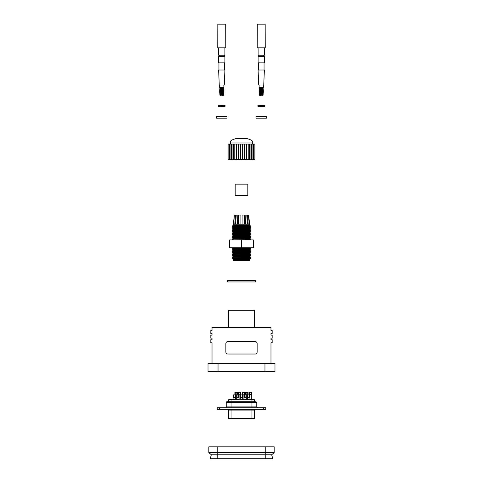 <?xml version="1.0" encoding="UTF-8"?>
<svg xmlns="http://www.w3.org/2000/svg" width="483" height="483" viewBox="0 0 483 483"><rect width="100%" height="100%" fill="white"/><g stroke="black" fill="none" stroke-linecap="round" stroke-linejoin="round"><path stroke-width="0.72" d="M228.465 327.516L228.465 310.273L254.535 310.273L254.535 327.516M212.025 363.608L212.025 342.755L210.823 342.755L210.823 339.748L212.025 339.748L212.025 338.142L210.823 338.142L210.823 335.136L212.025 335.136L212.025 333.536L210.823 333.536L210.823 330.523L212.025 330.523L212.025 327.516L270.975 327.516L270.975 330.523L272.177 330.523L272.177 333.536L270.975 333.536L270.975 335.136L272.177 335.136L272.177 338.142L270.975 338.142L270.975 339.748L272.177 339.748L272.177 342.755L270.975 342.755L270.975 363.608M208.016 363.608L208.016 371.632L208.016 363.608L218.038 363.608L218.038 371.632L264.962 371.632L264.962 363.608L218.038 363.608M264.962 363.608L274.984 363.608L274.984 371.632L264.962 371.632M218.038 371.632L208.016 371.632M274.984 371.632L274.984 363.608M225.863 343.558L225.863 352.022A2.004 2.004 0 0 0 227.867 354.027L255.133 354.027A2.004 2.004 0 0 0 257.137 352.022L257.137 343.558A2.004 2.004 0 0 0 255.133 341.553L227.867 341.553A2.004 2.004 0 0 0 225.863 343.558M274.163 446.817L274.163 452.553L274.163 446.817L208.837 446.817L208.837 452.553L217.241 452.553L217.241 458.85L210.968 458.85A0.604 0.604 0 0 1 210.389 458.083A0.604 0.604 0 0 0 210.365 458.246M265.759 446.817L265.759 458.083L210.389 458.083L211.325 454.823L208.837 452.553L211.325 454.823L271.675 454.823L272.611 458.083A0.604 0.604 0 0 1 272.032 458.85L217.241 458.85L265.759 458.85L217.241 458.85L265.759 458.85L265.759 458.083L272.611 458.083A0.604 0.604 0 0 1 272.032 458.85M274.163 452.553L271.675 454.823L274.163 452.553L217.241 452.553L217.241 446.817M221.769 95.417L223.176 95.531L221.769 95.417M223.895 94.994L219.644 94.994L220.369 94.577L223.176 94.577L223.895 94.994L223.176 95.417M220.369 94.577L223.176 94.529L223.895 94.113L219.644 94.113L220.369 93.696L223.176 93.696L223.895 94.113M220.369 93.696L223.176 93.648L223.895 93.231L219.644 93.231L220.369 92.814L223.176 92.814L223.895 93.231M220.369 92.814L223.176 92.766L223.895 92.35L219.644 92.35L220.369 91.933L223.176 91.933L223.895 92.35M220.369 91.933L223.176 91.885L223.895 91.468L219.644 91.468L220.369 91.052L223.176 91.052L223.895 91.468M220.369 91.052L223.176 91.003L223.895 90.587L219.644 90.587L220.369 90.17L223.176 90.17L223.895 90.587M220.369 90.17L223.176 90.122L223.895 89.705L219.644 89.705L220.369 89.289L223.176 89.289L223.895 89.705M220.369 89.289L223.176 89.24L223.895 88.824L219.644 88.824L220.369 88.407L223.176 88.407L223.895 88.824M220.369 88.407L223.176 88.359L223.895 87.936L219.644 87.936L220.369 87.52L223.176 87.52L223.895 87.936M223.877 85.05L223.877 87.459L219.662 87.459L219.662 85.05M224.275 85.05L219.264 85.05L218.624 70.011L224.921 70.011L224.275 85.05M224.897 56.553L218.642 56.553L218.642 62.85L224.897 62.85L224.897 56.553M224.897 47.811L224.897 55.231L218.642 55.231L218.642 47.811M225.718 24.15L217.821 24.15L217.761 47.811L225.778 47.811L225.718 24.15M261.231 95.417L259.824 95.531L261.231 95.417M263.356 94.994L259.105 94.994L259.824 94.577L262.631 94.577L263.356 94.994L262.631 95.417M259.824 94.577L262.631 94.529L263.356 94.113L259.105 94.113L259.824 93.696L262.631 93.696L263.356 94.113M259.824 93.696L262.631 93.648L263.356 93.231L259.105 93.231L259.824 92.814L262.631 92.814L263.356 93.231M259.824 92.814L262.631 92.766L263.356 92.35L259.105 92.35L259.824 91.933L262.631 91.933L263.356 92.35M259.824 91.933L262.631 91.885L263.356 91.468L259.105 91.468L259.824 91.052L262.631 91.052L263.356 91.468M259.824 91.052L262.631 91.003L263.356 90.587L259.105 90.587L259.824 90.17L262.631 90.17L263.356 90.587M259.824 90.17L262.631 90.122L263.356 89.705L259.105 89.705L259.824 89.289L262.631 89.289L263.356 89.705M259.824 89.289L262.631 89.24L263.356 88.824L259.105 88.824L259.824 88.407L262.631 88.407L263.356 88.824M259.824 88.407L262.631 88.359L263.356 87.936L259.105 87.936L259.824 87.52L262.631 87.52L263.356 87.936M263.338 85.05L263.338 87.459L259.123 87.459L259.123 85.05M263.736 85.05L258.725 85.05L258.079 70.011L264.376 70.011L263.736 85.05M264.358 56.553L258.103 56.553L258.103 62.85L264.358 62.85L264.358 56.553M264.358 47.811L264.358 55.231L258.103 55.231L258.103 47.811M265.179 24.15L257.282 24.15L257.222 47.811L265.239 47.811L265.179 24.15M257.819 105.958A0.604 0.604 0 0 0 258.423 106.556A0.604 0.604 0 0 0 259.027 105.958A0.604 0.604 0 0 0 258.423 105.354A0.604 0.604 0 0 0 257.819 105.958M264.636 105.958A0.604 0.604 0 0 1 264.038 106.556A0.604 0.604 0 0 1 263.434 105.958A0.604 0.604 0 0 1 264.038 105.354A0.604 0.604 0 0 1 264.636 105.958M218.364 105.958A0.604 0.604 0 0 0 218.962 106.556A0.604 0.604 0 0 0 219.566 105.958A0.604 0.604 0 0 0 218.962 105.354A0.604 0.604 0 0 0 218.364 105.958M225.181 105.958A0.604 0.604 0 0 1 224.577 106.556A0.604 0.604 0 0 1 223.973 105.958A0.604 0.604 0 0 1 224.577 105.354A0.604 0.604 0 0 1 225.181 105.958M261.231 116.584L266.441 116.584L266.441 118.19L256.014 118.19L256.014 116.584L261.231 116.584M221.769 116.584L226.986 116.584L226.986 118.19L216.559 118.19L216.559 116.584L221.769 116.584M241.5 184.156L247.815 184.156L247.815 195.585L235.185 195.585L235.185 184.156L241.5 184.156M241.5 280.351L255.537 280.351L255.537 281.957L227.463 281.957L227.463 280.351L241.5 280.351M252.543 142.05L230.457 142.05C230.946 141.32 229.28 140.656 235.885 138.597L247.115 138.597C253.72 140.656 252.054 141.32 252.543 142.05L252.543 144.055M233.935 144.055L233.935 159.692L228.073 159.692L228.073 144.055L254.927 144.055L254.927 159.692L254.076 159.692L254.076 144.055M254.076 159.692L252.072 159.692L252.072 144.055M253.074 159.692L253.074 144.055M248.214 144.055L248.214 159.692L249.065 159.692L249.065 144.055M246.511 144.055L246.511 159.692L242.502 159.692L242.502 144.055M244.507 159.692L244.507 144.055M238.493 144.055L238.493 159.692L240.498 159.692L240.498 144.055M246.511 159.692L248.214 159.692M233.935 159.692L236.489 159.692L236.489 144.055M234.786 144.055L234.786 159.692M232.933 159.692L232.933 144.055M231.931 159.692L231.931 144.055M230.928 159.692L230.928 144.055M229.926 159.692L229.926 144.055M250.067 144.055L250.067 159.692L251.069 159.692L251.069 144.055M228.924 159.692L228.924 144.055M252.072 159.692L251.069 159.692M250.067 159.692L249.065 159.692M242.502 159.692L240.498 159.692M238.493 159.692L236.489 159.692M229.268 159.692L229.268 144.055M231.272 159.692L231.272 144.055M233.277 159.692L233.277 144.055M253.732 159.692L253.732 144.055M249.723 159.692L249.723 144.055M251.728 159.692L251.728 144.055M249.639 225.404L233.361 225.404L232.154 226.098L250.846 226.098L249.639 225.404L249.639 224.257L244.483 224.257L244.078 215.032L244.483 224.257L238.517 224.257L238.922 215.032L240.896 215.032L240.896 224.257M250.846 226.098L249.639 226.793L233.361 226.793L232.154 227.547L250.846 227.547L249.639 226.853L233.361 226.853M250.846 227.547L249.639 228.242L233.361 228.242L232.154 228.99L250.846 228.99L249.639 228.296L233.361 228.296M250.846 228.99L249.639 229.685L233.361 229.685L232.154 230.433L250.846 230.433L249.639 229.739L233.361 229.739M250.846 230.433L249.639 231.128L233.361 231.128L232.154 231.876L250.846 231.876L249.639 231.182L233.361 231.182M250.846 231.876L249.639 232.571L233.361 232.571L232.154 233.319L250.846 233.319L249.639 232.625L233.361 232.625M250.846 233.319L249.639 234.014L233.361 234.014L232.154 234.762L250.846 234.762L249.639 234.068L233.361 234.068M250.846 234.762L249.639 235.456L233.361 235.456L232.154 236.205L250.846 236.205L249.639 235.511L233.361 235.511M250.846 236.205L249.639 236.899L233.361 236.899L232.154 237.648L250.846 237.648L249.639 236.954L233.361 236.954M250.846 237.648L249.639 238.342L233.361 238.342L232.154 239.091L250.846 239.091L249.639 238.397L233.361 238.397M250.846 239.091L249.639 239.791L233.361 239.894M249.639 259.317L233.361 259.317L233.361 260.349L249.639 260.349L249.639 259.317L250.846 258.622L232.154 258.622L233.361 257.928L249.639 257.928L250.846 258.622M249.639 256.485L233.361 256.431L249.639 256.431L250.846 257.179L249.639 257.874L233.361 257.928M250.846 257.179L232.154 257.179L233.361 256.485M250.846 255.736L232.154 255.736L233.361 255.042L249.639 255.042L250.846 255.736L249.639 256.431M249.639 253.599L233.361 253.545L249.639 253.545L250.846 254.293L249.639 254.988L233.361 255.042M250.846 254.293L232.154 254.293L233.361 253.599M250.846 252.851L232.154 252.851L233.361 252.156L249.639 252.156L250.846 252.851L249.639 253.545M249.639 250.713L233.361 250.659L249.639 250.659L250.846 251.408L249.639 252.102L233.361 252.156M250.846 251.408L232.154 251.408L233.361 250.713M250.846 249.959L232.154 249.959L233.361 249.264L249.639 249.264L250.846 249.959L249.639 250.659M249.639 247.719L250.846 248.516L249.639 249.21L233.361 249.264M250.846 248.516L232.154 248.516L233.361 247.821L249.639 247.821M233.361 224.257L234.352 215.032L233.361 225.404M234.623 215.032L235.499 215.032L234.78 224.257L233.718 224.257L234.352 215.032M236.253 215.032L237.835 215.032L237.437 224.257L235.529 224.257L236.253 215.032L235.499 215.032M238.197 224.257L238.62 215.032L237.835 215.032M242.104 224.257L242.104 215.032L244.078 215.032M245.563 224.257L245.165 215.032L244.38 215.032L244.803 224.257M245.165 215.032L246.747 215.032L247.471 224.257M248.22 224.257L247.501 215.032L246.747 215.032M247.501 215.032L248.377 215.032L249.282 224.257M249.548 224.257L248.377 215.032M248.648 215.032L249.639 224.257M229.673 239.894L253.327 239.894L253.327 247.719L229.673 247.719L229.673 239.894M241.5 239.894L241.5 247.719M238.922 215.032L238.517 224.257L237.437 224.257M235.529 224.257L234.78 224.257M249.723 394.647L249.723 392.244L249.319 392.244L249.319 394.647L251.728 394.647L251.728 399.701M251.323 394.647L251.323 392.244L249.723 392.244M246.113 394.647L246.113 392.244L245.708 392.244L245.708 394.647L248.117 394.889M247.719 394.647L247.719 392.244L246.113 392.244M242.502 394.647L242.502 392.244L242.104 392.244L242.104 394.647L244.507 394.889M244.108 394.647L244.108 392.244L242.502 392.244M238.892 394.647L238.892 392.244L238.493 392.244L238.493 394.647L240.896 394.889M240.498 394.647L240.498 392.244L238.892 392.244M247.918 397.292L247.918 394.889L247.513 394.889L247.513 397.292L249.922 397.292L249.922 399.701M249.518 397.292L249.518 394.889L247.918 394.889M244.307 397.292L244.307 394.889L243.909 394.889L243.909 397.292L246.312 397.292L246.312 399.701M245.913 397.292L245.913 394.889L244.307 394.889M240.697 397.292L240.697 394.889L240.299 394.889L240.299 397.292L242.701 397.292L242.701 399.701M242.303 397.292L242.303 394.889L240.697 394.889M237.087 397.292L237.087 394.889L236.688 394.889L236.688 397.292L239.091 397.292L239.091 399.701M238.693 397.292L238.693 394.889L237.087 394.889M247.513 397.292L247.513 399.701M243.909 397.292L243.909 399.701M240.299 397.292L240.299 399.701M236.688 397.292L236.688 399.701M235.281 394.647L235.281 392.244L234.883 392.244L234.883 394.647L237.292 394.889M236.887 394.647L236.887 392.244L235.281 392.244M233.482 397.292L233.482 394.889L233.078 394.889L233.078 397.292L235.487 397.292L235.487 399.701M235.082 397.292L235.082 394.889L233.482 394.889M233.078 397.292L233.078 399.701M228.67 399.701L254.372 399.701L254.372 401.705M251.963 399.701L251.963 406.921L256.775 406.921L256.775 402.508L226.225 402.508A0.803 0.803 0 0 1 227.028 401.705L255.912 401.705M226.225 402.508L226.225 406.921A0.803 0.803 0 0 1 225.422 407.718M227.831 409.282A0.803 0.803 0 0 1 228.628 410.085L228.628 418.586L231.037 418.586L231.037 409.282M219.644 409.282L265.759 409.282L265.759 407.718L217.241 407.718L217.241 409.282L219.644 409.282L219.644 407.718M254.33 418.586L231.037 418.586M235.487 397.292L235.487 394.889L235.082 394.889M237.292 394.647L237.292 392.244L236.887 392.244M239.091 397.292L239.091 394.889L238.693 394.889M242.701 397.292L242.701 394.889L242.303 394.889M246.312 397.292L246.312 394.889L245.913 394.889M249.922 397.292L249.922 394.889L249.518 394.889M240.896 394.647L240.896 392.244L240.498 392.244M244.507 394.647L244.507 392.244L244.108 392.244M248.117 394.647L248.117 392.244L247.719 392.244M251.728 394.647L251.728 392.244L251.323 392.244M231.037 407.718L231.037 406.921L251.963 406.921L251.963 407.718M226.225 406.921L231.037 406.921L231.037 399.701M254.33 410.085L228.628 410.085M263.356 409.282L263.356 407.718M251.963 418.586L251.963 409.282M224.595 62.85L224.595 70.011M224.299 55.231L224.299 56.553M219.246 55.231L219.246 56.553M218.944 62.85L218.944 70.011M220.369 88.359L219.644 87.936M220.369 89.24L219.644 88.824M220.369 90.122L219.644 89.705M220.369 91.003L219.644 90.587M220.369 91.885L219.644 91.468M220.369 92.766L219.644 92.35M220.369 93.648L219.644 93.231M220.369 94.529L219.644 94.113M220.369 95.417L219.644 94.994M264.056 62.85L264.056 70.011M263.754 55.231L263.754 56.553M258.701 55.231L258.701 56.553M258.405 62.85L258.405 70.011M259.824 88.359L259.105 87.936M259.824 89.24L259.105 88.824M259.824 90.122L259.105 89.705M259.824 91.003L259.105 90.587M259.824 91.885L259.105 91.468M259.824 92.766L259.105 92.35M259.824 93.648L259.105 93.231M259.824 94.529L259.105 94.113M259.824 95.417L259.105 94.994M258.423 106.556L264.038 106.556M264.038 105.354L258.423 105.354M218.962 106.556L224.577 106.556M224.577 105.354L218.962 105.354M230.457 142.05L230.457 144.055M233.361 249.21L232.154 248.516M233.361 250.659L232.154 249.959M233.361 252.102L232.154 251.408M233.361 253.545L232.154 252.851M233.361 254.988L232.154 254.293M233.361 256.431L232.154 255.736M233.361 257.874L232.154 257.179M233.361 259.317L232.154 258.622M233.361 239.791L232.154 239.091M233.361 238.342L232.154 237.648M233.361 236.899L232.154 236.205M233.361 235.456L232.154 234.762M233.361 234.014L232.154 233.319M233.361 232.571L232.154 231.876M233.361 231.128L232.154 230.433M233.361 229.685L232.154 228.99M233.361 228.242L232.154 227.547M233.361 226.793L232.154 226.098M254.372 418.586L254.372 410.085L255.169 409.282M256.775 406.921L257.578 407.718M256.775 402.508L255.972 401.705M228.628 399.701L228.628 401.705"/></g></svg>
